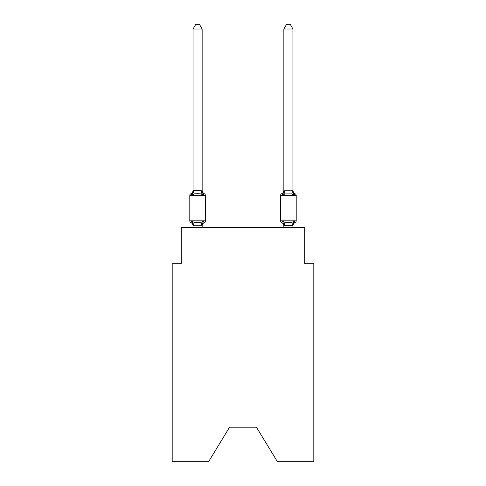 <?xml version="1.0" encoding="UTF-8"?>
<svg xmlns="http://www.w3.org/2000/svg" width="486" height="486" viewBox="0 0 486 486"><rect width="100%" height="100%" fill="white"/><g stroke="black" fill="none" stroke-linecap="round" stroke-linejoin="round"><path stroke-width="0.73" d="M256.438 427.2L277.409 461.7L313.81 461.7L313.81 263.789L304.734 263.789L304.734 227.478L181.266 227.478L181.266 263.789L172.19 263.789L172.19 461.7L208.591 461.7L229.562 427.2L256.438 427.2L229.562 427.2M202.146 29.02L193.07 29.02L195.791 24.3L199.424 24.3L202.146 29.02L202.146 190.743L203.282 195.074L204.393 193.799A1.816 1.816 0 0 1 205.414 195.427A1.816 1.816 0 0 0 204.393 193.799L203.282 195.074L204.393 193.799A1.816 1.816 0 0 1 205.414 195.427A1.816 1.816 0 0 0 204.393 193.799L203.282 195.074L204.393 193.799A1.816 1.816 0 0 1 205.414 195.427A1.816 1.816 0 0 0 204.393 193.799L203.282 195.074L204.393 193.799A1.816 1.816 0 0 1 205.414 195.427A1.816 1.816 0 0 0 204.393 193.799L203.282 195.074L204.393 193.799A1.816 1.816 0 0 1 205.414 195.427A1.816 1.816 0 0 0 204.393 193.799L203.282 195.074L204.393 193.799A1.816 1.816 0 0 1 205.414 195.427A1.816 1.816 0 0 0 204.393 193.799L203.282 195.074L204.393 193.799A1.816 1.816 0 0 1 205.414 195.427A1.816 1.816 0 0 0 204.393 193.799L203.282 195.074L204.393 193.799A1.816 1.816 0 0 1 205.414 195.427A1.816 1.816 0 0 0 204.393 193.799L203.282 195.074L204.393 193.799A1.816 1.816 0 0 1 205.414 195.427A1.816 1.816 0 0 0 204.393 193.799L203.282 195.074L204.393 193.799A1.816 1.816 0 0 1 205.414 195.427A1.816 1.816 0 0 0 204.393 193.799L203.282 195.074L204.393 193.799A1.816 1.816 0 0 1 205.414 195.427A1.816 1.816 0 0 0 204.393 193.799L203.282 195.074L204.393 193.799A1.816 1.816 0 0 1 205.414 195.427A1.816 1.816 0 0 0 204.393 193.799L203.282 195.074L204.393 193.799A1.816 1.816 0 0 1 205.414 195.427A1.816 1.816 0 0 0 204.393 193.799L203.282 195.074L204.393 193.799A1.816 1.816 0 0 1 205.414 195.427A1.816 1.816 0 0 0 204.393 193.799L203.282 195.074L204.393 193.799A1.816 1.816 0 0 1 205.414 195.427A1.816 1.816 0 0 0 204.393 193.799L203.282 195.074L204.393 193.799A1.816 1.816 0 0 1 205.414 195.427A1.816 1.816 0 0 0 204.393 193.799L203.282 195.074L204.393 193.799A1.816 1.816 0 0 1 205.414 195.427A1.816 1.816 0 0 0 204.393 193.799L203.282 195.074L204.393 193.799A1.816 1.816 0 0 1 205.414 195.427A1.816 1.816 0 0 0 204.393 193.799L203.282 195.074L204.393 193.799A1.816 1.816 0 0 1 205.414 195.427A1.816 1.816 0 0 0 204.393 193.799L203.282 195.074L204.393 193.799A1.816 1.816 0 0 1 205.414 195.427A1.816 1.816 0 0 0 204.393 193.799L203.282 195.074L204.393 193.799A1.816 1.816 0 0 1 205.414 195.427A1.816 1.816 0 0 0 204.393 193.799L203.282 195.074L204.393 193.799A1.816 1.816 0 0 1 205.414 195.427A1.816 1.816 0 0 0 204.393 193.799L203.282 195.074L204.393 193.799A1.816 1.816 0 0 1 205.414 195.427A1.816 1.816 0 0 0 204.393 193.799L203.282 195.074L204.393 193.799A1.816 1.816 0 0 1 205.414 195.427A1.816 1.816 0 0 0 204.393 193.799L203.282 195.074L204.393 193.799A1.816 1.816 0 0 1 205.414 195.427A1.816 1.816 0 0 0 204.393 193.799L203.282 195.074L204.393 193.799A1.816 1.816 0 0 1 205.414 195.427A1.816 1.816 0 0 0 204.393 193.799L203.282 195.074L204.393 193.799A1.816 1.816 0 0 1 205.414 195.427A1.816 1.816 0 0 0 204.393 193.799L203.282 195.074L204.393 193.799A1.816 1.816 0 0 1 205.414 195.427A1.816 1.816 0 0 0 204.393 193.799A1.816 1.816 0 0 1 205.414 195.427L205.414 220.851A1.816 1.816 0 0 1 204.393 222.479L203.282 221.203L204.393 222.479L203.282 221.203L204.393 222.479L203.282 221.203L204.393 222.479L203.282 221.203L204.393 222.479L203.282 221.203L204.393 222.479L203.282 221.203L204.393 222.479L203.282 221.203L204.393 222.479L203.282 221.203L204.393 222.479L203.282 221.203L204.393 222.479L203.282 221.203L204.393 222.479L203.282 221.203L204.393 222.479L203.282 221.203L204.393 222.479L203.282 221.203L204.393 222.479L203.282 221.203L204.393 222.479L203.282 221.203L204.393 222.479L203.282 221.203L202.073 225.723L193.142 225.723L191.934 221.203L190.822 222.479A1.816 1.816 0 0 1 189.801 220.851A1.816 1.816 0 0 0 190.822 222.479A1.816 1.816 0 0 1 189.801 220.851A1.816 1.816 0 0 0 190.822 222.479L191.934 221.203L190.822 222.479A1.816 1.816 0 0 1 189.801 220.851A1.816 1.816 0 0 0 190.822 222.479L191.934 221.203L190.822 222.479A1.816 1.816 0 0 1 189.801 220.851A1.816 1.816 0 0 0 190.822 222.479A1.816 1.816 0 0 1 189.801 220.851A1.816 1.816 0 0 0 190.822 222.479L191.934 221.203L190.822 222.479A1.816 1.816 0 0 1 189.801 220.851A1.816 1.816 0 0 0 190.822 222.479L191.934 221.203L190.822 222.479A1.816 1.816 0 0 1 189.801 220.851A1.816 1.816 0 0 0 190.822 222.479A1.816 1.816 0 0 1 189.801 220.851A1.816 1.816 0 0 0 190.822 222.479A1.816 1.816 0 0 1 189.801 220.851A1.816 1.816 0 0 0 190.822 222.479L191.934 221.203L190.822 222.479A1.816 1.816 0 0 1 189.801 220.851A1.816 1.816 0 0 0 190.822 222.479A1.816 1.816 0 0 1 189.801 220.851A1.816 1.816 0 0 0 190.822 222.479A1.816 1.816 0 0 1 189.801 220.851A1.816 1.816 0 0 0 190.822 222.479L191.934 221.203L190.822 222.479A1.816 1.816 0 0 1 189.801 220.851A1.816 1.816 0 0 0 190.822 222.479L191.934 221.203L190.822 222.479A1.816 1.816 0 0 1 189.801 220.851A1.816 1.816 0 0 0 190.822 222.479A1.816 1.816 0 0 1 189.801 220.851A1.816 1.816 0 0 0 190.822 222.479A1.816 1.816 0 0 1 189.801 220.851A1.816 1.816 0 0 0 190.822 222.479L191.934 221.203L190.822 222.479A1.816 1.816 0 0 1 189.801 220.851A1.816 1.816 0 0 0 190.822 222.479A1.816 1.816 0 0 1 189.801 220.851A1.816 1.816 0 0 0 190.822 222.479A1.816 1.816 0 0 1 189.801 220.851A1.816 1.816 0 0 0 190.822 222.479L191.934 221.203L190.822 222.479A1.816 1.816 0 0 1 189.801 220.851A1.816 1.816 0 0 0 190.822 222.479L191.934 221.203L190.822 222.479A1.816 1.816 0 0 1 189.801 220.851A1.816 1.816 0 0 0 190.822 222.479A1.816 1.816 0 0 1 189.801 220.851A1.816 1.816 0 0 0 190.822 222.479L191.934 221.203L190.822 222.479A1.816 1.816 0 0 1 189.801 220.851A1.816 1.816 0 0 0 190.822 222.479L191.934 221.203L190.822 222.479A1.816 1.816 0 0 1 189.801 220.851A1.816 1.816 0 0 0 190.822 222.479A1.816 1.816 0 0 1 189.801 220.851A1.816 1.816 0 0 0 190.822 222.479A1.816 1.816 0 0 1 189.801 220.851A1.816 1.816 0 0 0 190.822 222.479L191.934 221.203L190.822 222.479A1.816 1.816 0 0 1 189.801 220.851A1.816 1.816 0 0 0 190.822 222.479A1.816 1.816 0 0 1 189.801 220.851A1.816 1.816 0 0 0 190.822 222.479A1.816 1.816 0 0 1 189.801 220.851A1.816 1.816 0 0 0 190.822 222.479L191.934 221.203L190.822 222.479A1.816 1.816 0 0 1 189.801 220.851A1.816 1.816 0 0 0 190.822 222.479L191.934 221.203L190.822 222.479A1.816 1.816 0 0 1 189.801 220.851A1.816 1.816 0 0 0 190.822 222.479A1.816 1.816 0 0 1 189.801 220.851A1.816 1.816 0 0 0 190.822 222.479L191.934 221.203L190.822 222.479L191.934 221.203L190.822 222.479L191.934 221.203L190.822 222.479L191.934 221.203L190.822 222.479L191.934 221.203L190.822 222.479L191.934 221.203L190.822 222.479L191.934 221.203L190.822 222.479L191.934 221.203L190.822 222.479L191.934 221.203L194.2 222.369L197.608 222.552L201.016 222.369L203.282 221.203L204.393 222.479A1.816 1.816 0 0 0 205.414 220.851A1.816 1.816 0 0 1 204.393 222.479L203.877 222.23L204.393 222.479A1.816 1.816 0 0 0 205.414 220.851A1.816 1.816 0 0 1 204.393 222.479A1.816 1.816 0 0 0 205.414 220.851A1.816 1.816 0 0 1 204.393 222.479L203.877 222.23L204.393 222.479A1.816 1.816 0 0 0 205.414 220.851A1.816 1.816 0 0 1 204.393 222.479A1.816 1.816 0 0 0 205.414 220.851A1.816 1.816 0 0 1 204.393 222.479L203.877 222.23L204.393 222.479A1.816 1.816 0 0 0 205.414 220.851A1.816 1.816 0 0 1 204.393 222.479A1.816 1.816 0 0 0 205.414 220.851A1.816 1.816 0 0 1 204.393 222.479L203.877 222.23L204.393 222.479A1.816 1.816 0 0 0 205.414 220.851A1.816 1.816 0 0 1 204.393 222.479A1.816 1.816 0 0 0 205.414 220.851A1.816 1.816 0 0 1 204.393 222.479L203.877 222.23L204.393 222.479A1.816 1.816 0 0 0 205.414 220.851A1.816 1.816 0 0 1 204.393 222.479A1.816 1.816 0 0 0 205.414 220.851A1.816 1.816 0 0 1 204.393 222.479L203.877 222.23L204.393 222.479A1.816 1.816 0 0 0 205.414 220.851A1.816 1.816 0 0 1 204.393 222.479A1.816 1.816 0 0 0 205.414 220.851A1.816 1.816 0 0 1 204.393 222.479L203.877 222.23L204.393 222.479A1.816 1.816 0 0 0 205.414 220.851A1.816 1.816 0 0 1 204.393 222.479A1.816 1.816 0 0 0 205.414 220.851A1.816 1.816 0 0 1 204.393 222.479L203.877 222.23L204.393 222.479A1.816 1.816 0 0 0 205.414 220.851A1.816 1.816 0 0 1 204.393 222.479A1.816 1.816 0 0 0 205.414 220.851A1.816 1.816 0 0 1 204.393 222.479L203.877 222.23L204.393 222.479A1.816 1.816 0 0 0 205.414 220.851A1.816 1.816 0 0 1 204.393 222.479A1.816 1.816 0 0 0 205.414 220.851A1.816 1.816 0 0 1 204.393 222.479L203.877 222.23L204.393 222.479A1.816 1.816 0 0 0 205.414 220.851A1.816 1.816 0 0 1 204.393 222.479A1.816 1.816 0 0 0 205.414 220.851A1.816 1.816 0 0 1 204.393 222.479L203.877 222.23L204.393 222.479A1.816 1.816 0 0 0 205.414 220.851A1.816 1.816 0 0 1 204.393 222.479A1.816 1.816 0 0 0 205.414 220.851A1.816 1.816 0 0 1 204.393 222.479L203.877 222.23L204.393 222.479A1.816 1.816 0 0 0 205.414 220.851A1.816 1.816 0 0 1 204.393 222.479A1.816 1.816 0 0 0 205.414 220.851A1.816 1.816 0 0 1 204.393 222.479L203.877 222.23L204.393 222.479A1.816 1.816 0 0 0 205.414 220.851A1.816 1.816 0 0 1 204.393 222.479A1.816 1.816 0 0 0 205.414 220.851A1.816 1.816 0 0 1 204.393 222.479L203.877 222.23L204.393 222.479A1.816 1.816 0 0 0 205.414 220.851A1.816 1.816 0 0 1 204.393 222.479A1.816 1.816 0 0 0 205.414 220.851A1.816 1.816 0 0 1 204.393 222.479L203.877 222.23L204.393 222.479A1.816 1.816 0 0 0 205.414 220.851A1.816 1.816 0 0 1 204.393 222.479A1.816 1.816 0 0 0 205.414 220.851A1.816 1.816 0 0 1 204.393 222.479L203.877 222.23M203.282 221.203L204.393 222.479A1.816 1.816 0 0 0 205.414 220.851L189.801 220.851L189.801 195.427A1.816 1.816 0 0 1 190.822 193.799L191.934 195.074L190.822 193.799A1.816 1.816 0 0 0 189.801 195.427L205.414 195.427A1.816 1.816 0 0 0 204.393 193.799A1.816 1.816 0 0 1 205.414 195.427A1.816 1.816 0 0 0 204.393 193.799L203.282 195.074L204.393 193.799A1.816 1.816 0 0 1 205.414 195.427A1.816 1.816 0 0 0 204.393 193.799A1.816 1.816 0 0 1 205.414 195.427A1.816 1.816 0 0 0 204.393 193.799L203.282 195.074L201.016 193.908L197.608 193.726L194.2 193.908L191.934 195.074L190.822 193.799A1.816 1.816 0 0 0 189.801 195.427A1.816 1.816 0 0 1 190.822 193.799L191.338 194.048L190.822 193.799A1.816 1.816 0 0 0 189.801 195.427A1.816 1.816 0 0 1 190.822 193.799A1.816 1.816 0 0 0 189.801 195.427A1.816 1.816 0 0 1 190.822 193.799L191.338 194.048L190.822 193.799A1.816 1.816 0 0 0 189.801 195.427A1.816 1.816 0 0 1 190.822 193.799A1.816 1.816 0 0 0 189.801 195.427A1.816 1.816 0 0 1 190.822 193.799L191.338 194.048L190.822 193.799A1.816 1.816 0 0 0 189.801 195.427A1.816 1.816 0 0 1 190.822 193.799A1.816 1.816 0 0 0 189.801 195.427A1.816 1.816 0 0 1 190.822 193.799L191.338 194.048L190.822 193.799A1.816 1.816 0 0 0 189.801 195.427A1.816 1.816 0 0 1 190.822 193.799A1.816 1.816 0 0 0 189.801 195.427A1.816 1.816 0 0 1 190.822 193.799L191.338 194.048L190.822 193.799A1.816 1.816 0 0 0 189.801 195.427A1.816 1.816 0 0 1 190.822 193.799A1.816 1.816 0 0 0 189.801 195.427A1.816 1.816 0 0 1 190.822 193.799L191.338 194.048L190.822 193.799A1.816 1.816 0 0 0 189.801 195.427A1.816 1.816 0 0 1 190.822 193.799A1.816 1.816 0 0 0 189.801 195.427A1.816 1.816 0 0 1 190.822 193.799L191.338 194.048L190.822 193.799A1.816 1.816 0 0 0 189.801 195.427A1.816 1.816 0 0 1 190.822 193.799A1.816 1.816 0 0 0 189.801 195.427A1.816 1.816 0 0 1 190.822 193.799L191.338 194.048L190.822 193.799A1.816 1.816 0 0 0 189.801 195.427A1.816 1.816 0 0 1 190.822 193.799A1.816 1.816 0 0 0 189.801 195.427A1.816 1.816 0 0 1 190.822 193.799L191.338 194.048L190.822 193.799A1.816 1.816 0 0 0 189.801 195.427A1.816 1.816 0 0 1 190.822 193.799A1.816 1.816 0 0 0 189.801 195.427A1.816 1.816 0 0 1 190.822 193.799L191.338 194.048L190.822 193.799A1.816 1.816 0 0 0 189.801 195.427A1.816 1.816 0 0 1 190.822 193.799A1.816 1.816 0 0 0 189.801 195.427A1.816 1.816 0 0 1 190.822 193.799L191.338 194.048L190.822 193.799A1.816 1.816 0 0 0 189.801 195.427A1.816 1.816 0 0 1 190.822 193.799A1.816 1.816 0 0 0 189.801 195.427A1.816 1.816 0 0 1 190.822 193.799L191.338 194.048L190.822 193.799A1.816 1.816 0 0 0 189.801 195.427A1.816 1.816 0 0 1 190.822 193.799A1.816 1.816 0 0 0 189.801 195.427A1.816 1.816 0 0 1 190.822 193.799L191.338 194.048L190.822 193.799A1.816 1.816 0 0 0 189.801 195.427A1.816 1.816 0 0 1 190.822 193.799A1.816 1.816 0 0 0 189.801 195.427A1.816 1.816 0 0 1 190.822 193.799L191.338 194.048L190.822 193.799A1.816 1.816 0 0 0 189.801 195.427A1.816 1.816 0 0 1 190.822 193.799A1.816 1.816 0 0 0 189.801 195.427A1.816 1.816 0 0 1 190.822 193.799L191.338 194.048L190.822 193.799A1.816 1.816 0 0 0 189.801 195.427A1.816 1.816 0 0 1 190.822 193.799A1.816 1.816 0 0 0 189.801 195.427A1.816 1.816 0 0 1 190.822 193.799L191.338 194.048M191.934 195.074L193.07 190.579L202.146 190.743L202.146 190.202A3.997 3.997 0 0 0 204.393 193.799L203.282 195.074M202.146 225.534L202.571 223.402L202.146 225.534M292.93 227.478L292.93 225.534L283.854 225.698L282.718 221.203L281.607 222.479A1.816 1.816 0 0 1 280.586 220.851A1.816 1.816 0 0 0 281.607 222.479L282.718 221.203L281.607 222.479A1.816 1.816 0 0 1 280.586 220.851A1.816 1.816 0 0 0 281.607 222.479L282.718 221.203L281.607 222.479A1.816 1.816 0 0 1 280.586 220.851A1.816 1.816 0 0 0 281.607 222.479L282.718 221.203L281.607 222.479A1.816 1.816 0 0 1 280.586 220.851A1.816 1.816 0 0 0 281.607 222.479L282.718 221.203L281.607 222.479A1.816 1.816 0 0 1 280.586 220.851A1.816 1.816 0 0 0 281.607 222.479L282.718 221.203L281.607 222.479A1.816 1.816 0 0 1 280.586 220.851A1.816 1.816 0 0 0 281.607 222.479L282.718 221.203L281.607 222.479A1.816 1.816 0 0 1 280.586 220.851A1.816 1.816 0 0 0 281.607 222.479L282.718 221.203L284.984 222.369L291.8 222.369L294.066 221.203L295.178 222.479A1.816 1.816 0 0 0 296.199 220.851A1.816 1.816 0 0 1 295.178 222.479L294.662 222.23L295.178 222.479A1.816 1.816 0 0 0 296.199 220.851A1.816 1.816 0 0 1 295.178 222.479A1.816 1.816 0 0 0 296.199 220.851A1.816 1.816 0 0 1 295.178 222.479L294.662 222.23L295.178 222.479A1.816 1.816 0 0 0 296.199 220.851A1.816 1.816 0 0 1 295.178 222.479A1.816 1.816 0 0 0 296.199 220.851A1.816 1.816 0 0 1 295.178 222.479L294.662 222.23L295.178 222.479A1.816 1.816 0 0 0 296.199 220.851A1.816 1.816 0 0 1 295.178 222.479A1.816 1.816 0 0 0 296.199 220.851A1.816 1.816 0 0 1 295.178 222.479L294.662 222.23L295.178 222.479A1.816 1.816 0 0 0 296.199 220.851A1.816 1.816 0 0 1 295.178 222.479A1.816 1.816 0 0 0 296.199 220.851A1.816 1.816 0 0 1 295.178 222.479L294.662 222.23L295.178 222.479A1.816 1.816 0 0 0 296.199 220.851A1.816 1.816 0 0 1 295.178 222.479A1.816 1.816 0 0 0 296.199 220.851A1.816 1.816 0 0 1 295.178 222.479L294.662 222.23L295.178 222.479A1.816 1.816 0 0 0 296.199 220.851A1.816 1.816 0 0 1 295.178 222.479A1.816 1.816 0 0 0 296.199 220.851A1.816 1.816 0 0 1 295.178 222.479L294.662 222.23L295.178 222.479A1.816 1.816 0 0 0 296.199 220.851A1.816 1.816 0 0 1 295.178 222.479A1.816 1.816 0 0 0 296.199 220.851A1.816 1.816 0 0 1 295.178 222.479L294.662 222.23L295.178 222.479A1.816 1.816 0 0 0 296.199 220.851A1.816 1.816 0 0 1 295.178 222.479A1.816 1.816 0 0 0 296.199 220.851A1.816 1.816 0 0 1 295.178 222.479L294.662 222.23L295.178 222.479A1.816 1.816 0 0 0 296.199 220.851A1.816 1.816 0 0 1 295.178 222.479A1.816 1.816 0 0 0 296.199 220.851A1.816 1.816 0 0 1 295.178 222.479L294.662 222.23L295.178 222.479A1.816 1.816 0 0 0 296.199 220.851A1.816 1.816 0 0 1 295.178 222.479A1.816 1.816 0 0 0 296.199 220.851A1.816 1.816 0 0 1 295.178 222.479L294.662 222.23L295.178 222.479A1.816 1.816 0 0 0 296.199 220.851A1.816 1.816 0 0 1 295.178 222.479A1.816 1.816 0 0 0 296.199 220.851A1.816 1.816 0 0 1 295.178 222.479L294.662 222.23L295.178 222.479A1.816 1.816 0 0 0 296.199 220.851A1.816 1.816 0 0 1 295.178 222.479A1.816 1.816 0 0 0 296.199 220.851A1.816 1.816 0 0 1 295.178 222.479L294.662 222.23L295.178 222.479A1.816 1.816 0 0 0 296.199 220.851A1.816 1.816 0 0 1 295.178 222.479A1.816 1.816 0 0 0 296.199 220.851A1.816 1.816 0 0 1 295.178 222.479L294.662 222.23L295.178 222.479A1.816 1.816 0 0 0 296.199 220.851A1.816 1.816 0 0 1 295.178 222.479A1.816 1.816 0 0 0 296.199 220.851A1.816 1.816 0 0 1 295.178 222.479L294.662 222.23L295.178 222.479A1.816 1.816 0 0 0 296.199 220.851A1.816 1.816 0 0 1 295.178 222.479A1.816 1.816 0 0 0 296.199 220.851A1.816 1.816 0 0 1 295.178 222.479L294.662 222.23M292.93 29.02L290.209 24.3L286.576 24.3L283.854 29.02L292.93 29.02L292.93 190.743L294.066 195.074L295.178 193.799A1.816 1.816 0 0 1 296.199 195.427A1.816 1.816 0 0 0 295.178 193.799L294.066 195.074L293.119 192.11L294.066 195.074L295.178 193.799A1.816 1.816 0 0 1 296.199 195.427A1.816 1.816 0 0 0 295.178 193.799L294.066 195.074L295.178 193.799A1.816 1.816 0 0 1 296.199 195.427A1.816 1.816 0 0 0 295.178 193.799L294.066 195.074L293.119 192.11L294.066 195.074L295.178 193.799A1.816 1.816 0 0 1 296.199 195.427A1.816 1.816 0 0 0 295.178 193.799L294.066 195.074L295.178 193.799A1.816 1.816 0 0 1 296.199 195.427A1.816 1.816 0 0 0 295.178 193.799L294.066 195.074L293.119 192.11L294.066 195.074L295.178 193.799A1.816 1.816 0 0 1 296.199 195.427A1.816 1.816 0 0 0 295.178 193.799L294.066 195.074L295.178 193.799A1.816 1.816 0 0 1 296.199 195.427A1.816 1.816 0 0 0 295.178 193.799L294.066 195.074L293.119 192.11L294.066 195.074L295.178 193.799A1.816 1.816 0 0 1 296.199 195.427A1.816 1.816 0 0 0 295.178 193.799L294.066 195.074L295.178 193.799A1.816 1.816 0 0 1 296.199 195.427A1.816 1.816 0 0 0 295.178 193.799L294.066 195.074L293.119 192.11L294.066 195.074L295.178 193.799A1.816 1.816 0 0 1 296.199 195.427A1.816 1.816 0 0 0 295.178 193.799L294.066 195.074L295.178 193.799A1.816 1.816 0 0 1 296.199 195.427A1.816 1.816 0 0 0 295.178 193.799L294.066 195.074L293.119 192.11L294.066 195.074L295.178 193.799A1.816 1.816 0 0 1 296.199 195.427A1.816 1.816 0 0 0 295.178 193.799L294.066 195.074L295.178 193.799A1.816 1.816 0 0 1 296.199 195.427A1.816 1.816 0 0 0 295.178 193.799L294.066 195.074L293.119 192.11L294.066 195.074L295.178 193.799A1.816 1.816 0 0 1 296.199 195.427A1.816 1.816 0 0 0 295.178 193.799L294.066 195.074L295.178 193.799A1.816 1.816 0 0 1 296.199 195.427A1.816 1.816 0 0 0 295.178 193.799L294.066 195.074L293.119 192.11L294.066 195.074L295.178 193.799A1.816 1.816 0 0 1 296.199 195.427A1.816 1.816 0 0 0 295.178 193.799L294.066 195.074L295.178 193.799A1.816 1.816 0 0 1 296.199 195.427A1.816 1.816 0 0 0 295.178 193.799L294.066 195.074L293.119 192.11L294.066 195.074L295.178 193.799A1.816 1.816 0 0 1 296.199 195.427A1.816 1.816 0 0 0 295.178 193.799L294.066 195.074L295.178 193.799A1.816 1.816 0 0 1 296.199 195.427A1.816 1.816 0 0 0 295.178 193.799L294.066 195.074L293.119 192.11L294.066 195.074L295.178 193.799A1.816 1.816 0 0 1 296.199 195.427A1.816 1.816 0 0 0 295.178 193.799L294.066 195.074L295.178 193.799A1.816 1.816 0 0 1 296.199 195.427A1.816 1.816 0 0 0 295.178 193.799L294.066 195.074L293.119 192.11L294.066 195.074L295.178 193.799A1.816 1.816 0 0 1 296.199 195.427A1.816 1.816 0 0 0 295.178 193.799L294.066 195.074L295.178 193.799A1.816 1.816 0 0 1 296.199 195.427A1.816 1.816 0 0 0 295.178 193.799L294.066 195.074L293.119 192.11L294.066 195.074L295.178 193.799A1.816 1.816 0 0 1 296.199 195.427A1.816 1.816 0 0 0 295.178 193.799L294.066 195.074L295.178 193.799A1.816 1.816 0 0 1 296.199 195.427A1.816 1.816 0 0 0 295.178 193.799L294.066 195.074L293.119 192.11L294.066 195.074L295.178 193.799A1.816 1.816 0 0 1 296.199 195.427A1.816 1.816 0 0 0 295.178 193.799L294.066 195.074L295.178 193.799A1.816 1.816 0 0 1 296.199 195.427A1.816 1.816 0 0 0 295.178 193.799L294.066 195.074L293.119 192.11L294.066 195.074L295.178 193.799A1.816 1.816 0 0 1 296.199 195.427A1.816 1.816 0 0 0 295.178 193.799L294.066 195.074L295.178 193.799A1.816 1.816 0 0 1 296.199 195.427A1.816 1.816 0 0 0 295.178 193.799L294.066 195.074L293.119 192.11L294.066 195.074L295.178 193.799A1.816 1.816 0 0 1 296.199 195.427A1.816 1.816 0 0 0 295.178 193.799L294.066 195.074L295.178 193.799A1.816 1.816 0 0 1 296.199 195.427A1.816 1.816 0 0 0 295.178 193.799L294.066 195.074L293.119 192.11L294.066 195.074L295.178 193.799A1.816 1.816 0 0 1 296.199 195.427A1.816 1.816 0 0 0 295.178 193.799L294.066 195.074L291.8 193.908L284.984 193.908L282.718 195.074L281.607 193.799A1.816 1.816 0 0 0 280.586 195.427A1.816 1.816 0 0 1 281.607 193.799L282.172 194.078L281.607 193.799A1.816 1.816 0 0 0 280.586 195.427A1.816 1.816 0 0 1 281.607 193.799A1.816 1.816 0 0 0 280.586 195.427A1.816 1.816 0 0 1 281.607 193.799L282.172 194.078L281.607 193.799A1.816 1.816 0 0 0 280.586 195.427A1.816 1.816 0 0 1 281.607 193.799A1.816 1.816 0 0 0 280.586 195.427A1.816 1.816 0 0 1 281.607 193.799L282.172 194.078L281.607 193.799A1.816 1.816 0 0 0 280.586 195.427A1.816 1.816 0 0 1 281.607 193.799A1.816 1.816 0 0 0 280.586 195.427A1.816 1.816 0 0 1 281.607 193.799L282.172 194.078L281.607 193.799A1.816 1.816 0 0 0 280.586 195.427A1.816 1.816 0 0 1 281.607 193.799A1.816 1.816 0 0 0 280.586 195.427A1.816 1.816 0 0 1 281.607 193.799L282.172 194.078L281.607 193.799A1.816 1.816 0 0 0 280.586 195.427A1.816 1.816 0 0 1 281.607 193.799A1.816 1.816 0 0 0 280.586 195.427A1.816 1.816 0 0 1 281.607 193.799L282.172 194.078L281.607 193.799A1.816 1.816 0 0 0 280.586 195.427A1.816 1.816 0 0 1 281.607 193.799A1.816 1.816 0 0 0 280.586 195.427A1.816 1.816 0 0 1 281.607 193.799L282.172 194.078L281.607 193.799A1.816 1.816 0 0 0 280.586 195.427A1.816 1.816 0 0 1 281.607 193.799A1.816 1.816 0 0 0 280.586 195.427A1.816 1.816 0 0 1 281.607 193.799L282.172 194.078L281.607 193.799A1.816 1.816 0 0 0 280.586 195.427A1.816 1.816 0 0 1 281.607 193.799A1.816 1.816 0 0 0 280.586 195.427A1.816 1.816 0 0 1 281.607 193.799L282.172 194.078L281.607 193.799A1.816 1.816 0 0 0 280.586 195.427A1.816 1.816 0 0 1 281.607 193.799A1.816 1.816 0 0 0 280.586 195.427A1.816 1.816 0 0 1 281.607 193.799L282.172 194.078L281.607 193.799A1.816 1.816 0 0 0 280.586 195.427A1.816 1.816 0 0 1 281.607 193.799A1.816 1.816 0 0 0 280.586 195.427A1.816 1.816 0 0 1 281.607 193.799L282.172 194.078L281.607 193.799A1.816 1.816 0 0 0 280.586 195.427A1.816 1.816 0 0 1 281.607 193.799A1.816 1.816 0 0 0 280.586 195.427A1.816 1.816 0 0 1 281.607 193.799L282.172 194.078L281.607 193.799A1.816 1.816 0 0 0 280.586 195.427A1.816 1.816 0 0 1 281.607 193.799A1.816 1.816 0 0 0 280.586 195.427A1.816 1.816 0 0 1 281.607 193.799L282.718 195.074L281.607 193.799A1.816 1.816 0 0 0 280.586 195.427A1.816 1.816 0 0 1 281.607 193.799L282.718 195.074L281.607 193.799A1.816 1.816 0 0 0 280.586 195.427A1.816 1.816 0 0 1 281.607 193.799L282.718 195.074L281.607 193.799A1.816 1.816 0 0 0 280.586 195.427A1.816 1.816 0 0 1 281.607 193.799L282.718 195.074L281.607 193.799A1.816 1.816 0 0 0 280.586 195.427A1.816 1.816 0 0 1 281.607 193.799L282.718 195.074L281.607 193.799A1.816 1.816 0 0 0 280.586 195.427A1.816 1.816 0 0 1 281.607 193.799L282.718 195.074L281.607 193.799A1.816 1.816 0 0 0 280.586 195.427A1.816 1.816 0 0 1 281.607 193.799L282.718 195.074L281.607 193.799A1.816 1.816 0 0 0 280.586 195.427L280.586 220.851A1.816 1.816 0 0 0 281.607 222.479A3.997 3.997 0 0 1 283.854 226.075A3.997 3.997 0 0 0 281.607 222.479A3.997 3.997 0 0 1 283.854 226.075A3.997 3.997 0 0 0 281.607 222.479A3.997 3.997 0 0 1 283.854 226.075A3.997 3.997 0 0 0 281.607 222.479A3.997 3.997 0 0 1 283.854 226.075A3.997 3.997 0 0 0 281.607 222.479A1.816 1.816 0 0 1 280.586 220.851A1.816 1.816 0 0 0 281.607 222.479A1.816 1.816 0 0 1 280.586 220.851A1.816 1.816 0 0 0 281.607 222.479A3.997 3.997 0 0 1 283.854 226.075A3.997 3.997 0 0 0 281.607 222.479A1.816 1.816 0 0 1 280.586 220.851A1.816 1.816 0 0 0 281.607 222.479A1.816 1.816 0 0 1 280.586 220.851A1.816 1.816 0 0 0 281.607 222.479A3.997 3.997 0 0 1 283.854 226.075A3.997 3.997 0 0 0 281.607 222.479A1.816 1.816 0 0 1 280.586 220.851A1.816 1.816 0 0 0 281.607 222.479A1.816 1.816 0 0 1 280.586 220.851A1.816 1.816 0 0 0 281.607 222.479A3.997 3.997 0 0 1 283.854 226.075A3.997 3.997 0 0 0 281.607 222.479A1.816 1.816 0 0 1 280.586 220.851A1.816 1.816 0 0 0 281.607 222.479A1.816 1.816 0 0 1 280.586 220.851A1.816 1.816 0 0 0 281.607 222.479A3.997 3.997 0 0 1 283.854 226.075A3.997 3.997 0 0 0 281.607 222.479A1.816 1.816 0 0 1 280.586 220.851A1.816 1.816 0 0 0 281.607 222.479A1.816 1.816 0 0 1 280.586 220.851A1.816 1.816 0 0 0 281.607 222.479A3.997 3.997 0 0 1 283.854 226.075A3.997 3.997 0 0 0 281.607 222.479A1.816 1.816 0 0 1 280.586 220.851A1.816 1.816 0 0 0 281.607 222.479A1.816 1.816 0 0 1 280.586 220.851A1.816 1.816 0 0 0 281.607 222.479A3.997 3.997 0 0 1 283.854 226.075A3.997 3.997 0 0 0 281.607 222.479A1.816 1.816 0 0 1 280.586 220.851A1.816 1.816 0 0 0 281.607 222.479A1.816 1.816 0 0 1 280.586 220.851A1.816 1.816 0 0 0 281.607 222.479A3.997 3.997 0 0 1 283.854 226.075A3.997 3.997 0 0 0 281.607 222.479A1.816 1.816 0 0 1 280.586 220.851A1.816 1.816 0 0 0 281.607 222.479A1.816 1.816 0 0 1 280.586 220.851A1.816 1.816 0 0 0 281.607 222.479A3.997 3.997 0 0 1 283.854 226.075A3.997 3.997 0 0 0 281.607 222.479A1.816 1.816 0 0 1 280.586 220.851A1.816 1.816 0 0 0 281.607 222.479A1.816 1.816 0 0 1 280.586 220.851A1.816 1.816 0 0 0 281.607 222.479A3.997 3.997 0 0 1 283.854 226.075A3.997 3.997 0 0 0 281.607 222.479A1.816 1.816 0 0 1 280.586 220.851A1.816 1.816 0 0 0 281.607 222.479A1.816 1.816 0 0 1 280.586 220.851A1.816 1.816 0 0 0 281.607 222.479A3.997 3.997 0 0 1 283.854 226.075A3.997 3.997 0 0 0 281.607 222.479A1.816 1.816 0 0 1 280.586 220.851A1.816 1.816 0 0 0 281.607 222.479A1.816 1.816 0 0 1 280.586 220.851A1.816 1.816 0 0 0 281.607 222.479A3.997 3.997 0 0 1 283.854 226.075A3.997 3.997 0 0 0 281.607 222.479A1.816 1.816 0 0 1 280.586 220.851A1.816 1.816 0 0 0 281.607 222.479A1.816 1.816 0 0 1 280.586 220.851A1.816 1.816 0 0 0 281.607 222.479A3.997 3.997 0 0 1 283.854 226.075L283.854 227.478M283.854 29.02L283.854 190.743L292.93 190.743M292.93 226.075L292.93 226.075A3.997 3.997 0 0 1 295.178 222.479A1.816 1.816 0 0 0 296.199 220.851A1.816 1.816 0 0 1 295.178 222.479L294.066 221.203L295.178 222.479M283.854 190.743L282.718 195.074L283.144 193.635L282.718 195.074L283.144 193.635L282.718 195.074L283.144 193.635L282.718 195.074L283.144 193.635L282.718 195.074L283.144 193.635L282.718 195.074L283.144 193.635L282.718 195.074L283.144 193.635L282.718 195.074L283.144 193.635L282.718 195.074L283.144 193.635L282.718 195.074L283.144 193.635L282.718 195.074L283.144 193.635L282.718 195.074L283.144 193.635L282.718 195.074L283.144 193.635L282.718 195.074L283.144 193.635L282.718 195.074L283.144 193.635L282.718 195.074L283.144 193.635L282.718 195.074L281.607 193.799A1.816 1.816 0 0 0 280.586 195.427L296.199 195.427L296.199 220.851L280.586 220.851A1.816 1.816 0 0 0 281.607 222.479A3.997 3.997 0 0 1 283.854 226.075M292.93 190.202L292.93 190.202A3.997 3.997 0 0 0 295.178 193.799M193.07 190.743L193.07 29.02M193.07 227.478L193.07 226.075A3.997 3.997 0 0 0 190.822 222.479M202.146 190.743L202.146 190.202M282.718 221.203L281.607 222.479M202.146 227.478L202.146 225.698M204.393 222.479A3.997 3.997 0 0 0 202.146 226.075M190.822 193.799A3.997 3.997 0 0 0 193.07 190.202M292.858 225.723L291.8 222.369L294.066 221.203L292.93 225.534M283.854 190.202A3.997 3.997 0 0 1 281.607 193.799M194.2 222.369L193.142 225.723M201.016 222.369L202.073 225.723M193.142 190.555L194.2 193.908M202.073 190.555L201.016 193.908M283.927 225.723L284.984 222.369M291.8 193.908L292.858 190.555M284.984 193.908L283.927 190.555"/></g></svg>
